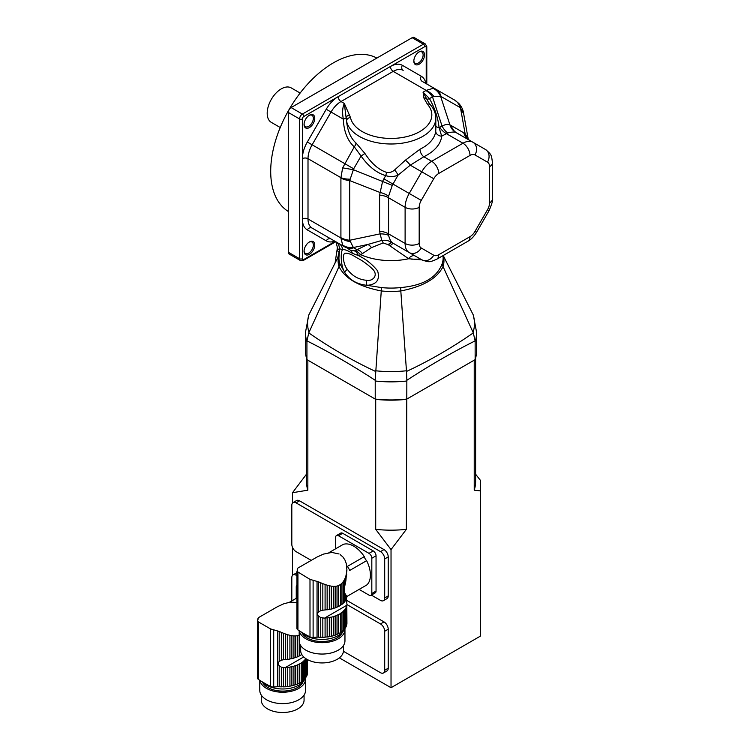 <?xml version="1.0" encoding="UTF-8"?>
<svg xmlns="http://www.w3.org/2000/svg" width="750" height="750" viewBox="0 0 750 750"><rect width="100%" height="100%" fill="white"/><g stroke="black" fill="none" stroke-linecap="round" stroke-linejoin="round"><path stroke-width="1.12" d="M301.219 653.344L301.219 654.862A3.394 1.959 0 0 1 301.706 654.366M299.222 641.616L299.222 656.016A24.863 14.353 0 0 0 301.219 654.862M299.222 635.109L297.619 635.644L297.619 656.775A3.394 1.959 0 0 1 299.222 656.016M297.619 635.644L295.753 635.925L295.753 657.506A24.863 14.353 0 0 0 297.619 656.775M295.753 635.925L293.934 635.944L293.934 658.097A3.394 1.959 0 0 1 295.753 657.506M293.934 635.944L291.881 635.719L291.881 658.641A24.863 14.353 0 0 0 293.934 658.097M291.881 635.719L289.922 635.325L289.922 659.034A3.394 1.959 0 0 1 291.881 658.641M289.922 635.325L287.728 634.734L287.728 659.353A24.863 14.353 0 0 0 289.922 659.034M287.728 634.734L285.675 634.059L285.675 659.55A3.394 1.959 0 0 1 287.728 659.353M285.675 634.059L283.425 633.216L283.425 659.747L285.084 659.587A24.863 14.353 0 0 0 285.675 659.55M306.45 659.025L306.45 676.706A3.394 1.959 0 0 0 305.766 677.841L305.766 658.744A24.863 14.353 180 0 1 304.838 659.934L304.838 679.031A3.394 1.959 0 0 0 303.816 680.072L303.816 660.984A24.863 14.353 180 0 1 302.541 662.053L302.541 681.15A3.394 1.959 0 0 0 301.219 682.078L301.219 662.991A24.863 14.353 180 0 1 299.222 664.134L299.222 683.231A3.394 1.959 0 0 0 297.619 683.991L297.619 664.903A24.863 14.353 180 0 1 295.753 665.634L295.753 684.731A3.394 1.959 0 0 0 293.934 685.322L293.934 666.225A24.863 14.353 180 0 1 291.881 666.759L291.881 685.856A3.394 1.959 0 0 0 289.922 686.25L289.922 667.163A24.863 14.353 180 0 1 287.728 667.481L287.728 686.578A3.394 1.959 0 0 0 285.675 686.775L285.675 667.678A24.863 14.353 180 0 1 285.084 667.716L281.344 667.172L279.206 665.7C277.931 664.237 277.931 662.822 279.206 661.462L281.344 660.225L281.344 632.362L283.425 633.216M281.344 660.225L283.425 659.747M281.344 632.362L279.206 631.425L279.206 661.462M289.472 602.25L296.944 597.938M279.206 631.425L270.581 628.941L258.534 621.984L257.569 620.991L257.841 618.787L257.841 620.212M258.328 617.812L257.812 620.278M296.944 602.512L290.456 602.119L283.988 603.694L277.603 606.619L258.731 617.494M307.519 659.634L307.519 672.956A24.863 14.353 0 0 1 307.35 674.259A3.394 1.959 0 0 0 307.013 674.869M307.35 659.55L307.35 674.259M307.013 659.353L307.013 675.45A24.863 14.353 0 0 1 306.45 676.706M262.416 681.928A22.884 13.219 0 0 0 266.484 685.116A22.884 13.219 0 0 0 288.769 688.509A22.884 13.219 0 0 0 304.866 678.994M304.838 679.031A24.863 14.353 0 0 0 305.766 677.841M303.816 660.984A3.394 1.959 180 0 1 304.838 659.934M302.541 681.15A24.863 14.353 0 0 0 303.816 680.072M301.219 662.991A3.394 1.959 180 0 1 302.541 662.053M299.222 683.231A24.863 14.353 0 0 0 301.219 682.078M297.619 664.903A3.394 1.959 180 0 1 299.222 664.134M295.753 684.731A24.863 14.353 0 0 0 297.619 683.991M293.934 666.225A3.394 1.959 180 0 1 295.753 665.634M291.881 685.856A24.863 14.353 0 0 0 293.934 685.322M289.922 667.163A3.394 1.959 180 0 1 291.881 666.759M287.728 686.578A24.863 14.353 0 0 0 289.922 686.25M285.675 667.678A3.394 1.959 180 0 1 287.728 667.481M283.425 667.678L283.425 686.869A24.863 14.353 0 0 0 285.675 686.775M283.425 686.869A3.394 1.959 0 0 0 281.344 686.859L281.344 667.172M279.206 665.7L279.206 686.737A24.863 14.353 0 0 0 281.344 686.859M279.206 686.737A5.972 3.45 0 0 0 277.631 686.728L273.712 687.009A3.984 2.297 0 0 1 270.581 686.456A139.303 80.428 0 0 1 258.534 679.5A3.984 2.297 0 0 1 257.541 677.972A3.984 2.297 0 0 1 257.569 677.691M302.981 681.863A20.897 12.066 180 0 1 282.703 691.087A20.897 12.066 180 0 1 262.378 681.9M259.903 680.372A22.884 13.219 0 0 0 283.847 692.222A22.884 13.219 0 0 0 305.559 679.022A22.884 13.219 0 0 0 305.512 678.197M304.069 695.091L304.069 700.144A21.394 12.356 180 0 1 282.666 712.5A21.394 12.356 180 0 1 261.272 700.144L261.272 695.091M259.781 680.297L259.781 690.394A22.884 13.219 0 0 0 282.666 703.612A22.884 13.219 0 0 0 305.559 690.394L305.559 679.022M296.944 585.188A3.984 2.297 -120 0 0 296.25 586.922L296.25 598.331M339.347 657.872L391.031 687.712L480.403 636.122L480.403 490.903L474.225 490.181L474.225 360.178L406.359 399.356A84.591 48.834 180 0 1 375.712 399.356L375.225 399.075A85.584 49.406 0 0 0 406.847 399.075L475.144 359.644A85.584 49.406 0 0 0 476.616 350.522L476.616 332.447A85.584 49.406 180 0 1 475.144 341.578L475.125 340.875C452.372 352.275 429.619 365.419 406.866 380.287L406.847 381.009A85.584 49.406 180 0 1 375.225 381.009L375.206 380.287C352.453 365.419 329.7 352.275 306.947 340.875L306.928 341.578A85.584 49.406 180 0 1 305.456 332.447L305.456 350.522A85.584 49.406 0 0 0 306.928 359.644L375.225 399.075L375.225 381.009M391.031 687.712L391.031 549.581L406.359 529.359L406.847 381.009M306.928 359.644L306.928 341.578M475.144 359.644L475.144 341.578M375.206 380.287L381.262 290.944C358.941 286.594 344.869 278.466 339.028 266.559L308.775 332.887C330.225 347.812 352.491 360.666 375.553 371.438M306.947 340.875L308.775 332.887M406.866 380.287L406.519 371.438C429.581 360.666 451.837 347.812 473.297 332.887L443.044 266.559C437.137 278.503 423.066 286.631 400.809 290.944L400.753 287.559C423.094 285.6 436.922 277.613 442.219 263.625A52.097 30.075 0 0 0 443.062 256.453L442.987 255.638M375.619 370.772A83.456 48.178 0 0 0 406.453 370.772L406.519 371.438M305.456 332.447L308.775 315.009L339.141 254.972M475.125 340.875L473.297 332.887M476.616 332.447L473.297 315.009L443.175 255.534M406.453 370.772L400.809 290.944A52.912 30.553 180 0 1 381.262 290.934L381.319 287.559A52.097 30.075 0 0 0 400.753 287.559M339.131 255.056L339.028 255.272A52.912 30.553 180 0 0 339.028 266.559L339.853 263.625L344.728 272.447C340.781 266.062 340.35 252.516 342.534 249.619C340.481 248.841 339.516 248.784 339.656 249.431M443.128 255.553A52.912 30.553 180 0 1 443.044 266.559L442.219 263.625M421.903 259.875L408.666 258.75L388.256 244.706L383.166 242.944L371.428 247.641L360.806 254.709L358.284 255.516C365.672 258.975 372.113 264.094 377.606 270.853C380.147 279.769 376.622 284.587 367.041 285.328C357.122 284.344 349.678 280.05 344.728 272.447A7.959 3.609 153.4 0 1 347.353 269.344C352.134 275.859 358.444 279.497 366.272 280.266C372.253 281.728 378.872 275.634 372.806 269.288C367.575 264.319 362.259 260.484 356.869 257.794C351.713 254.4 347.756 252.881 345.009 253.247C341.962 254.325 343.584 265.172 347.353 269.344M366.272 280.266A7.959 4.378 -96 0 0 367.041 285.328L381.319 287.559M339.647 250.097L337.744 257.738M339.131 252.394A7.959 5.081 -172.5 0 1 337.275 248.522A7.959 5.081 -172.5 0 1 337.275 248.512L335.053 263.128M334.828 241.2A23.887 13.791 -60 0 1 326.241 240.834A3.984 3.253 120 0 1 331.041 239.016L335.7 241.706C337.913 242.644 339.225 245.175 339.647 249.309L339.009 256.453A52.097 30.075 0 0 0 339.853 263.625M360.806 254.709A49.753 28.725 0 0 0 408.666 258.75M339.581 250.069A7.959 4.312 177.1 0 1 337.322 247.256A7.959 4.312 177.1 0 1 337.322 247.247L337.275 248.512M338.906 243.553A7.959 7.509 -60 0 1 342.534 249.619C344.409 249.262 347.672 250.491 352.322 253.303L358.284 255.516A7.959 5.747 -94.9 0 0 354.394 250.875L356.972 249.722A7.959 5.916 -120.5 0 1 362.137 253.359M420.769 259.219L411.656 259.172M408.488 258.628A7.959 4.781 120 0 1 415.256 256.041L393.9 243.703L415.256 256.041M360.431 254.4L355.931 250.425M309.413 241.969A7.566 4.369 -60 0 1 314.756 245.053A7.566 4.369 -60 0 1 309.413 254.316A7.566 4.369 -60 0 1 304.059 251.231A7.566 4.369 -60 0 1 309.413 241.969L308.709 242.372M288.3 252.206L299.559 258.703A3.984 2.297 -60 0 0 300.384 260.522L289.125 254.025A3.984 2.297 -60 0 1 288.3 252.206L288.3 112.444A3.984 2.297 -60 0 1 291.112 107.569L412.144 37.697A3.984 2.297 -60 0 1 414.131 37.5L425.391 43.997A3.984 2.297 -60 0 0 423.403 44.194L412.144 37.697M354.394 250.875L350.269 250.116A7.959 5.409 -60 0 1 352.322 253.303M390.075 246.009A7.959 2.513 120 0 1 393.9 243.703L391.884 242.484C388.65 240.534 385.266 239.859 381.713 240.459L379.584 231.197L379.584 195.084L382.641 181.2L385.697 175.603C376.669 172.969 368.456 166.453 361.05 156.047L354.291 146.85C347.512 140.747 343.856 131.503 343.312 119.119C342.141 112.706 342.478 107.484 344.316 103.444L350.494 117.534A3.984 3.225 168.9 0 0 346.537 121.041L344.316 103.444L340.997 101.531A3.984 2.297 60 0 1 338.175 96.647L303.778 116.513A1.988 1.153 120 0 0 302.372 118.95A1.988 1.153 180 0 1 299.559 118.95L288.3 112.444M388.519 244.903A7.959 2.531 123.2 0 1 392.344 242.756L392.269 242.7A15.919 13.734 -51.5 0 0 391.884 242.484A7.959 2.428 122.3 0 0 388.256 244.706M383.166 242.944A7.959 2.559 78 0 0 381.713 240.459L367.753 244.491L353.372 247.519A15.919 14.663 155.8 0 1 342.656 245.072L340.912 237.984L340.912 177.666L342.656 167.878L354.291 146.85A5.972 3.403 -48.8 0 0 355.978 142.988L364.941 153.488C371.484 163.547 378.741 169.856 386.691 172.406C389.644 172.828 392.278 172.031 394.566 170.006L405.384 160.191L419.972 149.241A5.972 3.15 -116 0 0 423.825 156.75L410.278 165.178L398.025 175.162C394.031 176.859 389.925 177.009 385.697 175.603L386.691 172.406M364.941 153.488L361.05 156.047L353.691 168.797L349.706 180.581L349.706 240.253L353.372 247.519L356.972 249.722L367.753 244.491A7.959 4.772 68.5 0 1 371.428 247.641M304.078 250.8A6.572 3.788 120 0 0 305.419 253.425A6.572 3.788 120 0 0 311.991 249.628A6.572 3.788 120 0 0 311.991 242.044A6.572 3.788 120 0 0 309.047 242.194M350.494 117.534A40.8 23.559 0 0 0 402.797 137.438A40.8 23.559 0 0 0 427.369 104.166L423.881 98.006L423.075 92.166L428.344 102M350.269 250.116L342.656 245.072M394.566 170.006A5.972 1.781 -123.8 0 1 398.025 175.162L392.269 185.381L388.575 196.219L388.575 235.322A15.919 8.766 -10.6 0 0 379.847 233.916L349.706 240.253A15.919 9.197 180 0 1 340.931 237.675M388.575 235.322C389.55 238.969 390.778 241.434 392.269 242.7M309.413 115.209A7.566 4.369 -60 0 1 314.756 118.303A7.566 4.369 -60 0 1 309.413 127.566A7.566 4.369 -60 0 1 304.059 124.472A7.566 4.369 -60 0 1 309.413 115.209L308.709 115.612M413.85 60.666A6.572 3.788 120 0 0 415.191 63.291A6.572 3.788 120 0 0 421.762 59.503A6.572 3.788 120 0 0 421.762 51.919A6.572 3.788 120 0 0 418.819 52.059M304.078 124.05A6.572 3.788 120 0 0 305.419 126.666A6.572 3.788 120 0 0 311.991 122.878A6.572 3.788 120 0 0 311.991 115.294A6.572 3.788 120 0 0 309.047 115.434M423.881 98.006A3.984 3.234 -9.6 0 1 427.106 99.188A5.972 1.181 150.7 0 0 429.469 98.606C434.897 108.347 438.094 117.994 439.059 127.566L441.694 136.181A50.756 29.297 180 0 1 423.825 156.75L431.691 161.287L462.966 143.231A19.903 11.494 -60 0 1 472.922 142.247L485.428 149.466A9.947 8.128 -60 0 1 487.491 162.15L474.984 154.931A9.947 5.747 120 0 0 470.006 155.419L438.722 173.475A9.947 5.747 120 0 0 433.753 178.734L421.247 200.391A9.947 5.747 120 0 0 419.184 207.328L419.184 243.45A9.947 5.747 120 0 0 421.247 248.006L433.753 255.225A9.947 5.747 120 0 0 438.722 254.728L470.006 236.672A9.947 5.747 120 0 0 474.984 231.422L487.491 209.756A9.947 5.747 120 0 0 489.544 202.819L489.544 166.706A9.947 5.747 120 0 0 487.491 162.15M427.369 104.166A3.984 2.897 -41.5 0 1 430.341 104.766A3.984 2.897 -41.5 0 1 430.35 104.775L428.325 101.972M425.878 90.544A15.919 9.197 60 0 1 432.506 96.853L429.469 98.606L423.075 92.166L426.141 90.366A15.919 10.378 52.6 0 1 433.978 96.553L432.506 96.853L442.078 126.122C445.2 124.397 447.816 123.956 449.925 124.828A15.919 13.734 -68.5 0 0 455.906 132.487C454.097 131.831 451.35 131.991 447.666 132.975L441.694 136.181A5.972 4.866 -173.9 0 1 435.731 131.091L435.816 129.206M349.781 114.928A3.984 3.178 159.9 0 0 346.003 117.862A5.972 2.1 -2.1 0 1 343.312 119.119L331.041 112.031L312.122 144.797A19.903 11.494 120 0 0 308.006 158.672L308.006 218.981A19.903 11.494 120 0 0 312.122 228.094L331.041 239.016A19.903 11.494 120 0 0 331.097 239.044M422.1 81.309L454.613 100.078A15.919 13.003 120 0 1 459.975 107.438L441.056 96.516L433.978 96.553M326.241 240.834L307.322 229.913A23.887 13.791 -60 0 1 302.372 218.981L302.372 158.672A23.887 13.791 -60 0 1 307.322 142.022L326.241 109.256A23.887 13.791 -60 0 1 338.175 96.647L390.413 66.497A23.887 13.791 -60 0 1 402.356 65.316A3.984 3.253 120 0 0 403.181 70.388A19.903 11.494 120 0 0 393.225 71.372L426.141 90.366L433.144 88.341L435.694 89.156L454.613 100.078L458.738 103.359C461.438 106.378 463.022 109.547 463.509 112.866L468.169 138.816L469.097 140.044M350.184 241.678A15.919 10.378 -172.6 0 1 340.912 237.984L308.006 218.981A3.984 2.297 0 0 0 302.372 218.981L302.372 258.703A1.988 1.153 120 0 0 303.778 259.519L335.166 241.397M419.184 51.834A7.566 4.369 -60 0 1 424.528 54.919A7.566 4.369 -60 0 1 419.184 64.181A7.566 4.369 -60 0 1 413.831 61.097A7.566 4.369 -60 0 1 419.184 51.834L418.481 52.237M435.816 126.206A5.972 2.541 174.5 0 0 439.059 127.566L442.078 126.122A15.919 8.766 -109.4 0 0 447.666 132.975M430.35 104.775C433.912 108.797 435.741 113.25 435.816 118.134A44.784 25.856 180 0 1 393.553 143.953A44.784 25.856 180 0 1 346.537 121.041C347.569 130.912 350.719 138.225 355.978 142.988M433.144 88.341A15.919 14.663 84.2 0 1 440.625 96.394L449.925 124.828L465.103 133.594L468.169 138.816M350.184 179.147A15.919 7.837 173.6 0 1 340.912 177.666L308.006 158.672A3.984 2.297 0 0 0 302.372 158.672L302.372 118.95M388.575 196.219A15.919 9.394 10.9 0 0 379.847 192.413L349.706 180.581A15.919 9.197 180 0 1 340.931 178.003M405.384 160.191A5.972 1.134 -134.1 0 1 410.278 165.178L421.734 171.797A19.903 11.494 -60 0 1 431.691 161.287A9.947 5.747 -120 0 1 438.722 173.475M392.269 185.381L353.372 169.706L342.656 167.878M463.612 113.662L459.975 107.438M451.228 125.466A15.919 13.003 -60 0 0 456.591 132.816L472.922 142.247A9.947 8.128 -60 0 1 474.984 154.931M472.922 142.247L455.906 132.487M458.747 103.369A15.919 9.628 136.6 0 1 460.481 107.859L465.103 133.594A15.919 12.094 -53.4 0 0 468.928 139.941M288.3 211.453A88.566 51.131 -60 0 1 275.681 140.241A88.566 51.131 -60 0 1 333.337 62.887A88.566 51.131 -60 0 1 376.856 58.069M280.238 127.519L271.312 122.372A19.903 11.494 -60 0 1 268.266 106.425A19.903 11.494 -60 0 1 281.259 88.884A19.903 11.494 -60 0 1 291.216 87.9L300.131 93.047M346.753 596.184L346.753 597.478A24.863 14.353 0 0 0 346.819 597.131L346.416 595.725L346.416 598.659A24.863 14.353 0 0 1 345.863 599.925A3.394 1.959 0 0 0 345.169 601.059L345.169 593.812L345.863 594.956L345.863 599.925M346.416 595.725L345.863 594.956M346.753 597.478A3.394 1.959 0 0 0 346.416 598.078L346.903 604.144M345.169 593.812C344.091 592.031 344.091 588.844 345.169 584.25L345.169 578.137L344.241 580.087L344.241 602.241A24.863 14.353 0 0 0 345.169 601.059M344.241 580.087L343.219 581.709L343.219 603.291A3.394 1.959 0 0 1 344.241 602.241M343.219 581.709L341.944 583.237L341.944 604.369A24.863 14.353 0 0 0 343.219 603.291M341.944 583.237L340.622 584.391L340.622 605.297A3.394 1.959 0 0 1 341.944 604.369M340.622 584.391L338.634 585.544L338.634 606.45A24.863 14.353 0 0 0 340.622 605.297M338.634 585.544L337.022 586.078L337.022 607.209A3.394 1.959 0 0 1 338.634 606.45M337.022 586.078L335.156 586.359L335.156 607.95A24.863 14.353 0 0 0 337.022 607.209M335.156 586.359L333.347 586.378L333.347 608.531A3.394 1.959 0 0 1 335.156 607.95M333.347 586.378L331.284 586.153L331.284 609.075A24.863 14.353 0 0 0 333.347 608.531M331.284 586.153L329.325 585.759L329.325 609.469A3.394 1.959 0 0 1 331.284 609.075M329.325 585.759L327.141 585.169L327.141 609.797A24.863 14.353 0 0 0 329.325 609.469M327.141 585.169L325.087 584.494L325.087 609.984A3.394 1.959 0 0 1 327.141 609.797M325.087 584.494L322.838 583.65L322.838 610.191L324.488 610.022A24.863 14.353 0 0 0 325.087 609.984M345.863 627.141A24.863 14.353 0 0 0 346.416 625.884L346.416 606.788A24.863 14.353 180 0 1 345.863 608.053L345.863 627.141A3.394 1.959 0 0 0 345.169 628.275L345.169 609.188A24.863 14.353 180 0 1 344.241 610.369L344.241 629.466A3.394 1.959 0 0 0 343.219 630.516L343.219 611.419A24.863 14.353 180 0 1 341.944 612.497L341.944 631.584A3.394 1.959 0 0 0 340.622 632.512L340.622 613.425A24.863 14.353 180 0 1 338.634 614.578L338.634 633.666A3.394 1.959 0 0 0 337.022 634.434L337.022 615.337A24.863 14.353 180 0 1 335.156 616.069L335.156 635.166A3.394 1.959 0 0 0 333.347 635.756L333.347 616.659A24.863 14.353 180 0 1 331.284 617.194L331.284 636.291A3.394 1.959 0 0 0 329.325 636.694L329.325 617.597A24.863 14.353 180 0 1 327.141 617.916L327.141 637.013A3.394 1.959 0 0 0 325.087 637.209L325.087 618.113A24.863 14.353 180 0 1 324.488 618.15L320.747 617.606L318.609 616.144C317.334 614.672 317.334 613.256 318.609 611.897L320.747 610.669L320.747 582.797L322.838 583.65M320.747 610.669L322.838 610.191M320.747 582.797L318.609 581.859L318.609 611.897M339.047 553.978L331.809 552.422L323.4 554.128L317.006 557.053L298.134 567.928M345.169 578.137L345.863 576.216L345.863 580.847L346.856 569.466M346.753 574.716L346.416 575.962M345.863 580.847L345.169 584.25M346.913 596.447L366.722 585.009A23.587 13.612 60 0 0 366.637 560.672L349.753 570.422A23.587 13.612 60 0 0 347.419 566.391L364.312 556.641A4.978 2.869 -120 0 0 366.637 560.672M328.875 552.684L343.172 544.434A23.587 13.612 60 0 1 364.312 556.641M297.45 570.094L297.244 569.231L297.244 570.647M297.731 568.247L297.216 570.712M346.753 568.603L346.294 563.644L344.953 560.016L342.919 556.987L340.247 554.663M346.416 606.788A3.394 1.959 180 0 1 346.378 606.497A3.394 1.959 180 0 1 346.753 605.597A24.863 14.353 180 0 0 346.819 605.259L346.931 623.4A24.863 14.353 0 0 1 346.753 624.694A3.394 1.959 0 0 0 346.416 625.303M346.753 605.597L346.753 624.694M345.863 576.216L346.378 573.459M301.819 632.362A22.884 13.219 0 0 0 305.887 635.55A22.884 13.219 0 0 0 328.172 638.944A22.884 13.219 0 0 0 344.269 629.428M346.931 569.738L346.753 571.978M345.169 609.188A3.394 1.959 180 0 1 345.863 608.053M344.241 629.466A24.863 14.353 0 0 0 345.169 628.275M343.219 611.419A3.394 1.959 180 0 1 344.241 610.369M341.944 631.584A24.863 14.353 0 0 0 343.219 630.516M340.622 613.425A3.394 1.959 180 0 1 341.944 612.497M338.634 633.666A24.863 14.353 0 0 0 340.622 632.512M337.022 615.337A3.394 1.959 180 0 1 338.634 614.578M335.156 635.166A24.863 14.353 0 0 0 337.022 634.434M333.347 616.659A3.394 1.959 180 0 1 335.156 616.069M331.284 636.291A24.863 14.353 0 0 0 333.347 635.756M329.325 617.597A3.394 1.959 180 0 1 331.284 617.194M327.141 637.013A24.863 14.353 0 0 0 329.325 636.694M325.087 618.113A3.394 1.959 180 0 1 327.141 617.916M322.838 618.113L322.838 637.303A24.863 14.353 0 0 0 325.087 637.209M322.838 637.303A3.394 1.959 0 0 0 320.747 637.294L320.747 617.606M318.609 616.144L318.609 637.172A24.863 14.353 0 0 0 320.747 637.294M318.609 637.172A5.972 3.45 0 0 0 317.044 637.163L313.116 637.453A3.984 2.297 0 0 1 309.994 636.891A139.303 80.428 0 0 1 297.938 629.934A3.984 2.297 0 0 1 296.944 628.416A3.984 2.297 0 0 1 296.972 628.125M296.944 628.416L296.972 571.425L309.994 579.375L318.609 581.859M297.459 570.066L296.972 571.425M342.384 632.297A20.897 12.066 180 0 1 322.106 641.522A20.897 12.066 180 0 1 301.781 632.344M299.306 630.816A22.884 13.219 0 0 0 323.25 642.656A22.884 13.219 0 0 0 344.962 629.456A22.884 13.219 0 0 0 344.916 628.631M343.472 645.525L343.472 650.588A21.394 12.356 180 0 1 322.078 662.934A21.394 12.356 180 0 1 300.675 650.588L300.675 645.525M299.184 630.731L299.184 640.837A22.884 13.219 0 0 0 322.078 654.047A22.884 13.219 0 0 0 344.962 640.837L344.962 629.456M371.822 558.234A3.984 2.297 -120 0 0 369.009 553.359L373.228 550.922A3.984 2.297 60 0 1 376.05 555.797L371.822 558.234L371.822 593.503L376.05 591.066A3.984 2.297 60 0 1 375.225 592.884L370.997 595.322A3.984 2.297 -120 0 0 371.822 593.503M376.05 555.797L376.05 591.066M370.997 595.322A3.984 2.297 -120 0 1 369.009 595.125L359.109 589.406M369.009 553.359L338.475 535.734A3.984 2.297 -120 0 0 336.478 535.538A3.984 2.297 -120 0 0 335.653 537.356L335.653 548.775M373.228 550.922L342.694 533.297L338.475 535.734M336.478 535.538L340.706 533.1A3.984 2.297 60 0 1 342.694 533.297M292.519 575.325L292.519 547.406M292.519 503.016L292.519 492.703L306.45 474.225M475.622 474.225L480.403 480.338L480.403 490.903M371.372 595.106L380.484 600.366A5.972 3.45 -120 0 0 383.466 600.666L386.981 598.631A5.972 3.45 -120 0 0 388.219 595.903L388.219 556.894A5.972 3.45 -120 0 0 384 549.581L299.559 500.831A5.972 3.45 -120 0 0 296.578 500.541L293.053 502.566A5.972 3.45 -120 0 0 291.816 505.303L291.816 544.303A5.972 3.45 -120 0 0 296.044 551.616L311.212 560.381M343.434 651.291L380.484 672.684A5.972 3.45 -120 0 0 383.466 672.975L386.981 670.95A5.972 3.45 -120 0 0 388.219 668.212L388.219 629.212A5.972 3.45 -120 0 0 384 621.9L346.734 600.384M296.944 572.691A5.972 3.45 -120 0 0 296.578 572.85L293.053 574.884A5.972 3.45 -120 0 0 291.816 577.622L291.816 600.891M391.031 549.581L375.712 529.359L375.712 399.356L307.847 360.178L307.847 490.181L292.519 492.703M307.847 490.181A84.591 48.834 180 0 1 306.45 481.331L306.45 358.031M406.359 529.359A84.591 48.834 180 0 1 375.712 529.359M475.622 358.031L475.622 481.331A84.591 48.834 180 0 1 474.225 490.181M406.359 399.356A84.591 48.834 180 0 1 375.712 399.356M383.466 672.975A5.972 3.45 -120 0 0 384.703 670.247L384.703 631.247A5.972 3.45 -120 0 0 380.484 623.934L346.931 604.556M296.944 575.7L296.044 575.184A5.972 3.45 -120 0 0 293.053 574.884M383.466 600.666A5.972 3.45 -120 0 0 384.703 597.928L384.703 558.928A5.972 3.45 -120 0 0 380.484 551.616L296.044 502.866A5.972 3.45 -120 0 0 293.053 502.566M277.631 630.928L277.631 686.728M273.712 630.319L273.712 687.009M270.581 628.941L270.581 686.456M258.534 621.984L258.534 679.5M303.731 656.944L285.084 667.716M309.019 314.513A83.456 48.178 0 0 0 309.019 332.316M473.053 332.316A83.456 48.178 0 0 0 473.053 314.513M338.672 244.716A17.916 10.341 60 0 1 339.619 249.656M303.778 259.519A1.988 1.153 60 0 1 303.366 260.428L335.747 241.734M353.691 247.828A15.919 13.003 120 0 1 344.644 246.862L312.122 228.094A3.984 3.253 -60 0 0 307.322 229.913M302.372 258.703A1.988 1.153 180 0 1 299.559 258.703L299.559 118.95A3.984 2.297 -60 0 1 302.372 114.075L423.403 44.194A1.988 1.153 -120 0 1 424.809 46.631L390.413 66.497A3.984 2.297 60 0 0 393.225 71.372L340.997 101.531A19.903 11.494 120 0 0 331.041 112.031L326.241 109.256M424.809 46.631A1.988 1.153 120 0 1 426.216 47.447L426.216 83.681L426.216 47.447A1.988 1.153 0 0 0 426.797 46.631L425.391 43.997M291.112 107.569L302.372 114.075A1.988 1.153 -120 0 1 303.778 116.513M487.491 209.756L489.066 210.666L476.559 232.331C472.444 238.912 468.572 240.9 467.944 241.228L436.669 259.284C429.572 262.144 429.572 262.669 421.734 259.781L393.9 243.703M421.247 248.006A9.947 8.128 -60 0 1 409.228 252.562A19.903 11.494 -60 0 1 405.113 243.45L405.113 207.328L388.359 197.662A15.919 9.197 0 0 0 379.584 195.084M379.584 231.197A15.919 9.197 0 0 1 388.359 233.775L405.113 243.45A9.947 5.747 0 0 0 419.184 243.45M467.944 241.228A9.947 5.747 -120 0 0 470.006 236.672M436.669 259.284A9.947 5.747 -120 0 0 438.722 254.728M421.734 259.781A9.947 8.128 -60 0 0 433.753 255.225M476.559 232.331L474.984 231.422M353.691 168.797L307.322 142.022M402.356 65.316L421.275 76.237A23.887 13.791 -60 0 1 425.878 83.494M419.972 149.241A44.784 25.856 0 0 0 435.731 131.091M435.694 89.156A15.919 13.003 120 0 1 441.056 96.516M383.85 178.8L409.228 193.463A19.903 11.494 -60 0 0 405.113 207.328A9.947 5.747 0 0 0 419.184 207.328M433.753 178.734L421.734 171.797L409.228 193.463L421.247 200.391M489.544 166.706A9.947 5.747 0 0 0 492.459 162.637C491.391 155.062 491.85 154.809 485.428 149.466M470.006 155.419A9.947 5.747 -120 0 0 462.966 143.231L446.222 133.566A15.919 9.197 -120 0 1 439.603 127.256M489.544 202.819A9.947 5.747 0 0 0 492.459 198.759C493.162 199.65 492.028 203.625 489.066 210.666M422.062 81.291A3.984 3.253 120 0 1 421.275 76.237M463.734 132.684A15.919 13.003 -60 0 0 469.022 139.997M317.044 581.372L317.044 637.163M313.116 580.753L313.116 637.453M309.994 579.375L309.994 636.891M297.938 572.419L297.938 629.934M346.819 605.259L324.488 618.15M296.944 574.659L296.044 575.184M384 621.9L380.484 623.934M388.219 629.212L384.703 631.247M388.219 668.212L384.703 670.247M299.559 500.831L296.044 502.866M384 549.581L380.484 551.616M388.219 556.894L384.703 558.928M388.219 595.903L384.703 597.928M257.541 621.159L257.541 677.972M339.159 254.794L336.056 261.15M443.241 255.487L446.016 261.15M336.009 241.894L337.322 247.247M300.384 260.522L303.366 260.428M426.797 84.019L426.797 46.631M435.816 118.134L435.816 129.328M492.459 162.637L492.459 198.759"/></g></svg>
